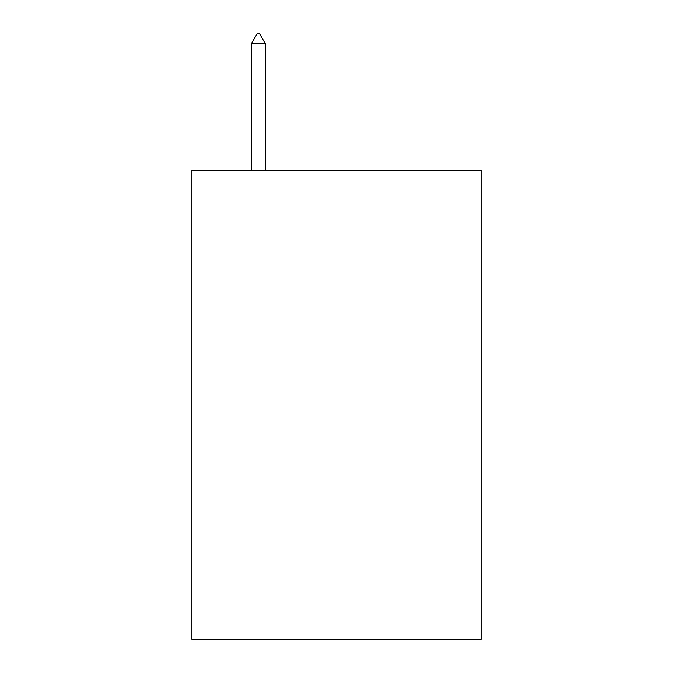 <?xml version="1.0" encoding="UTF-8"?>
<svg xmlns="http://www.w3.org/2000/svg" width="673" height="673" viewBox="0 0 673 673"><rect width="100%" height="100%" fill="white"/><g stroke="black" fill="none" stroke-linecap="round" stroke-linejoin="round"><path stroke-width="1.01" d="M481.086 170.42L481.086 639.35L191.914 639.35L191.914 170.42L481.086 170.42M265.381 43.812L259.517 33.65L257.17 33.65L251.315 43.812L265.381 43.812L265.381 170.42M251.315 43.812L251.315 170.42"/></g></svg>
